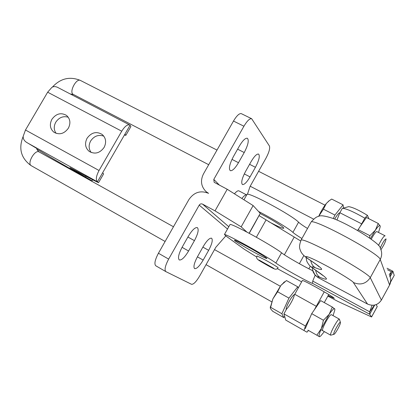<?xml version="1.0" encoding="UTF-8"?>
<svg xmlns="http://www.w3.org/2000/svg" width="415" height="415" viewBox="0 0 415 415"><rect width="100%" height="100%" fill="white"/><g stroke="black" fill="none" stroke-linecap="round" stroke-linejoin="round"><path stroke-width="0.62" d="M155.822 265.797L155.75 265.756C154.09 263.971 154.987 259.8 158.431 253.243L188.913 199.553C194.054 192.181 200.611 190.122 208.589 193.364L206.079 191.631C201.062 186.558 200.18 180.67 203.443 173.968L233.484 121.045C236.695 115.702 239.305 113.238 241.307 113.643L241.385 113.679M225.802 235.902L215.826 247.293L199.651 276.032C196.228 281.769 193.515 284.524 191.517 284.296L165.839 271.607C164.247 269.854 165.18 265.688 168.651 259.1L199.221 205.129C200.082 203.895 201.182 203.552 202.51 204.102L215.022 210.856L227.213 189.271L253.124 205.565L260.257 213.346L254.618 223.695M203.168 246.609C206.763 240.633 209.575 237.826 211.598 238.2C213.02 239.865 212.039 243.911 208.652 250.344L203.168 260.081C199.542 266.134 196.689 268.977 194.599 268.619C193.193 267.001 194.179 262.986 197.545 256.584L203.168 246.609M188.223 236.441C192.062 230.102 195.112 227.166 197.374 227.622C199.013 229.464 198.033 233.806 194.428 240.659L188.586 251.002C184.716 257.419 181.609 260.402 179.27 259.951C177.662 258.166 178.647 253.861 182.226 247.039L188.223 236.441M215.022 210.856L241.177 226.844L253.124 205.565M241.177 226.844L246.967 232.141M234.428 193.81C236.415 191.455 237.904 190.469 238.89 190.864L246.681 194.957C245.628 194.573 244.02 195.745 241.862 198.484M247.428 194.303L250.048 186.491L265.958 158.219C269.055 152.367 270.201 148.285 269.408 145.971L251.666 118.726C249.716 118.353 247.138 120.853 243.921 126.222L213.792 179.415L214.176 182.304L227.213 189.271M259.131 215.65L300.631 240.949M245.576 171.421C241.955 178.393 240.907 182.761 242.427 184.53C244.29 184.846 246.821 182.299 250.027 176.889L255.433 167.297C259.069 160.304 260.117 155.895 258.581 154.074C256.781 153.752 254.286 156.263 251.111 161.606L245.576 171.421M233.443 156.533C229.578 164.003 228.525 168.718 230.284 170.674C232.353 171.058 235.082 168.402 238.475 162.711L244.228 152.533C248.113 145.043 249.161 140.286 247.382 138.262C245.379 137.879 242.702 140.493 239.341 146.106L233.443 156.533M294.702 294.38C292.783 295.402 290.448 298.727 287.694 304.356C286.485 307.074 285.976 308.89 286.168 309.808M281.884 313.724L270.632 307.323L270.305 307.686L270.471 308.63L272.691 311.271L283.751 317.579L281.884 313.724L288.944 298.115L277.594 291.761L272.883 298.878L270.632 307.323M284.654 316.396L283.751 317.579M288.944 298.115L297.721 286.786L286.464 280.566L280.836 285.453L277.594 291.761M297.721 286.786L298.193 288.072M270.274 307.79L272.883 298.878L280.836 285.453L284.757 281.738M376.815 231.58L376.275 231.741C375.025 232.794 373.365 235.253 371.306 239.113M339.812 212.843L336.939 220.028M333.888 334.35L330.682 335.196C329.048 334.692 338.183 317.937 339.413 319.156L331.352 314.669L330.828 314.809C328.727 315.986 322.341 327.694 322.486 330.122L322.637 330.636M294.603 294.557L294.282 295.143C293.934 298.063 289.048 306.898 286.64 308.957L286.283 309.6M348.387 206.722L348.667 206.644C352.626 207.23 358.882 210.125 367.441 215.344L364.801 218.181C354.14 212.055 346.758 208.761 342.66 208.309L342.126 208.657M307.914 330.138L319.586 336.778L307.914 330.138M283.927 313.865L305.419 326.014L309.86 317.957L305.279 328.597M305.419 326.014L304.029 330.522L306.97 332.187L308.464 330.449M328.737 294.5L324.281 302.602M316.863 335.196L321.402 328.467L323.425 320.24L329.168 314.321L332.322 307.048L320.686 300.61L314.29 309.906L324.24 291.838M367.441 215.344L368.847 218.715M369.563 237.894L369.884 235.663L375.368 230.185L378.226 223.462L366.445 217.501L360.443 226.097L364.801 218.181M304.029 330.522L285.707 320.058L283.922 313.854M360.443 226.097L357.611 230.507M358.021 229.573L369.884 235.663M378.226 223.462L380.228 226.222M378.532 232.457L380.223 226.72L380.156 225.848C379.642 224.889 378.049 226.336 375.368 230.185L370.445 238.501M314.29 309.906L311.707 313.662L309.86 317.957M311.707 313.662L323.425 320.24M332.322 307.048L334.848 309.092M333.069 315.623L334.858 309.906L334.666 308.724C333.873 308.262 332.042 310.13 329.168 314.321L321.402 328.467C319.332 333.271 318.647 335.994 319.348 336.627L320.53 336.197L324.354 331.611M339.859 212.75C338.77 212.874 337.053 214.991 334.718 219.094M333.338 218.544L334.921 215.063L343.07 204.834L331.668 199.065L328.924 200.948L326.335 203.464L323.42 209.176L318.71 216.272M343.07 204.834L343.506 208.076M334.921 215.063L323.42 209.176M318.684 216.319C321.08 211.142 323.633 206.857 326.335 203.464L329.292 200.668M91.186 152.502C88.66 149.001 88.478 145.167 90.646 140.991C94.127 135.97 98.521 134.356 103.828 136.156M87.067 138.252C91.419 132.385 96.456 131.124 102.189 134.455C105.97 137.977 106.608 142.304 104.108 147.424C99.901 153.161 94.968 154.51 89.292 151.47C85.236 147.958 84.494 143.549 87.067 138.252M56.103 133.355C53.758 129.957 53.649 126.238 55.776 122.202C59.06 117.424 63.22 115.764 68.257 117.232M51.896 119.313C56.124 113.606 61 112.309 66.519 115.427C70.26 118.84 70.877 123.089 68.371 128.188C64.273 133.786 59.485 135.15 54.012 132.292C50.033 128.889 49.323 124.562 51.896 119.313M36.951 149.167C52.508 158.561 69.559 168.438 88.089 178.798L92.026 180.857L78.285 172.733L78.601 172.184M36.209 148.124L27.831 143.092C24.532 141.391 22.986 139.118 23.199 136.276L25.481 130.009L99.035 170.503C96.119 176.095 95.58 179.871 97.416 181.822L98.521 182.699L94.138 180.535L69.995 167.66L78.285 172.733M98.547 182.657L103.6 173.89L102.655 172.749M99.035 170.503L121.735 131.202L47.652 92.203L51.849 87.409C53.701 86.201 55.942 86.351 58.567 87.871L129.672 124.962C127.384 124.324 124.733 126.404 121.735 131.202M25.481 130.009L47.652 92.203M97.416 181.822L130.071 125.237L129.672 124.962M125.937 135.171L130.901 126.57L130.066 125.242M124.874 134.237L125.864 135.306L124.412 135.041M380.949 249.674C383.88 245.255 385.587 241.686 386.075 238.967L386.054 238.9C384.804 239.248 382.863 242.308 380.228 248.092M378.485 245.426C381.489 239.445 383.647 236.213 384.964 235.736L385.094 235.917M333.79 334.324L334.013 334.314C335.393 333.909 340.855 323.866 340.45 322.481L340.373 322.305C339.569 321.189 332.591 333.925 333.79 334.324M339.413 319.156L340.414 322.362M330.682 335.196L320.894 329.65M268.355 221.434L270.575 222.632C278.034 226.554 282.397 228.442 283.663 228.307C285.079 227.965 274.58 221.107 264.246 215.66L260.272 213.611M254.027 252.237C243.958 246.728 233.355 240.212 234.48 240.202C235.487 240.311 239.673 242.365 247.044 246.375C257.326 251.988 268.012 258.571 266.814 258.529C265.704 258.379 261.44 256.278 254.027 252.237M302.369 280.524L302.405 280.457C303.505 280.607 308.065 282.869 316.09 287.237C327.544 293.623 333.613 297.337 334.303 298.375L328.135 295.594M256.719 257.025L244.181 249.182L226.076 236.104L224.442 234.48C225.713 234.537 231.461 237.307 241.68 242.785C255.267 250.089 271.924 259.961 275.861 263.017C280.732 266.881 310.233 283.238 312.531 283.331L312.728 281.08L315.161 275.223M229.998 224.603L230.092 224.432C231.44 224.354 237.24 227.021 247.49 232.421C261.113 239.631 277.713 249.571 281.557 252.787C285.115 255.785 303.344 266.264 312.796 270.741M372.094 305.305L369.661 311.8L369.687 314.248L371.575 316.987L337.737 301.332L327.86 296.097M301.638 281.847L277.376 268.661M257.067 255.925C255.827 259.225 257.243 259.442 267.846 265.584C275.519 269.729 275.897 270.108 278.107 267.825C278.631 267.597 268.796 261.875 265.481 260.106L257.041 255.972M301.928 238.542C297.456 235.819 294.453 233.764 292.912 232.379C289.219 228.8 272.318 218.503 258.55 211.484M390.629 282.029L394.24 275.337L392.849 271.213L391.49 271.794L389.763 276.074M307.515 228.478C303.064 225.734 300.081 223.644 298.577 222.201C292.295 215.333 248.222 191.647 246.992 194.402L246.837 194.677M390.095 276.831L393.057 271.405M387.558 269.786L391.49 271.794L389.187 274.595M376.187 304.62L377.251 306.576L371.596 316.951M312.531 283.331L369.687 314.248L374.693 305.072M312.728 281.08L369.661 311.8L374.48 305.113M318.04 277.536L315.11 275.161L313.973 273.449M312.666 270.181L315.11 275.161L318.004 277.521L367.55 304.076C373.308 306.467 377.92 305.139 381.385 300.092L381.39 300.066C377.909 305.134 373.282 306.462 367.524 304.055L367.581 304.086M389.545 275.653C391.153 278.781 391.163 281.91 389.581 285.043L389.561 285.079M284.363 254.779L294.261 236.986M227.513 229.023L199.221 205.129M168.651 259.1L158.431 253.243M194.428 240.659L187.902 237.017M188.586 251.002L182.071 247.324M208.652 250.344L202.883 247.117M203.168 260.081L197.405 256.828M256.361 237.261L266.01 220.023M249.088 233.272L260.257 213.346M228.8 226.73L202.51 204.102M219.483 185.194L213.792 179.415M243.921 126.222L233.484 121.045M238.475 162.711L231.975 159.376M244.228 152.533L237.603 149.177M250.027 176.889L244.274 173.916M255.433 167.297L249.586 164.304M85.594 176.925L86.03 176.173M97.401 181.812L28.594 143.543M52.435 87.051C60.528 78.368 69.85 76.158 80.406 80.432C76.443 78.004 69.129 91.549 72.957 94.231L208.698 164.703M31.291 165.72L31.229 165.689C26.762 163.526 35 149.193 39.119 151.947L39.218 152.004M394.24 275.337L390.645 281.935M298.577 222.201L292.912 232.379M281.557 252.787L275.861 263.017M377.261 306.493L371.575 316.915M312.448 267.966C312.78 272.546 313.33 272.007 314.752 274.564L317.973 277.5L367.524 304.055L353.357 282.506C360.376 285.447 366.009 283.844 370.258 277.687L381.39 300.066L389.581 285.043L380.239 259.448C382.168 255.65 382.153 251.848 380.197 248.04C381.276 244.196 350.488 224.857 333.048 218.43C325.225 215.888 320.458 215.178 318.736 216.303C317.226 216.869 316.183 216.397 311.089 222.046C313.429 218.051 379.881 253.876 380.239 259.448L370.258 277.687C369.532 275.155 347.246 261.289 326.989 250.862C312.09 243.247 303.484 239.595 301.176 239.896L300.968 240.275M317.662 276.966C317.408 276.514 318.232 276.67 320.136 277.433C329.681 281.204 328.405 278.927 316.323 270.606C310.773 266.809 310.467 265.875 315.395 267.794C325.215 271.643 323.467 269.096 310.155 260.153L309.03 259.391C300.704 253.876 309.398 256.683 323.659 264.345C336.051 270.746 353.622 281.51 353.357 282.506M320.136 277.433C317.693 276.011 316.204 273.61 315.665 270.238M310.825 222.523L301.176 239.896C298.292 247.382 299.941 248.922 300.808 251.433C301.897 253.84 304.283 256.283 307.966 258.763L309.03 259.391M310.731 260.61C311.426 263.992 312.983 266.383 315.395 267.794M310.155 260.153L309.372 259.712C318.891 266.041 319.062 266.866 318.627 266.477L317.957 265.802M306.151 257.44C306.545 261.901 307.276 262.207 308.957 264.78C310.638 266.555 310.093 266.295 315.514 270.134L316.323 270.606M299.36 263.707L303.152 256.869M165.839 271.607L155.75 265.756M249.213 233.339L254.603 223.727M251.666 118.726L241.307 113.643M303.884 255.541L303.24 256.709M207.293 192.757L206.079 191.631M283.642 282.465L284.794 281.712M270.321 306.716L270.305 307.686M348.667 206.644L342.66 208.309M283.927 313.854L286.64 308.957M294.282 295.143L302.405 280.457M308.859 268.79L310.301 266.186M339.574 213.269L342.24 208.454M328.312 201.368L328.924 200.948M92.037 180.836L92.669 179.742M23.183 136.411C18.348 148.425 20.937 158.131 30.954 165.528M173.47 226.756L38.932 151.833C37.194 150.137 36.453 148.876 36.702 148.051M250.193 186.226L313.527 219.079M31.094 165.611L165.118 241.473M206.058 264.651L271.68 301.798M214.524 249.612L280.25 286.21M294.982 294.417L316.287 306.28M73.331 94.48L70.249 93.966M80.406 80.432L216.998 150.085M258.597 171.296L325.028 205.176M339.937 212.776L361.673 223.861M376.799 231.575L384.964 235.736M224.442 234.48L230.092 224.432M246.992 194.402L243.953 199.797M392.849 271.213L387.039 268.246M381.395 300.076L389.571 285.074M390.769 280.478L389.581 285.053M315.514 270.134L322.927 275.534M309.372 259.712L307.966 258.763M258.913 259.956L273.791 268.349"/></g></svg>

